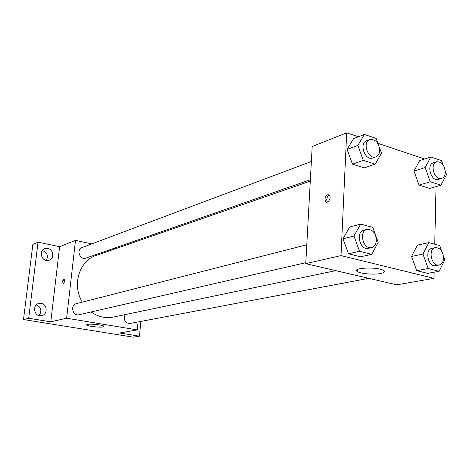 <?xml version="1.0" encoding="UTF-8"?>
<svg xmlns="http://www.w3.org/2000/svg" width="470" height="470" viewBox="0 0 470 470"><rect width="100%" height="100%" fill="white"/><g stroke="black" fill="none" stroke-linecap="round" stroke-linejoin="round"><path stroke-width="0.7" d="M39.075 315.558C42.13 310.958 41.201 307.404 36.284 304.907M46.33 260.421C40.714 259.605 39.421 250.498 44.656 248.695L47.776 248.424C53.445 249.3 54.62 258.5 49.279 260.192L46.33 260.421C48.486 255.762 47.165 252.466 42.341 250.534M140.865 321.415L139.461 336.179L133.292 337.172L23.5 319.541L32.853 244.418L38.052 242.191L59.625 246.685L75.494 240.387L91.797 243.883M113.399 248.507L115.115 248.877M139.461 336.179L119.668 332.977L137.299 329.911L66.64 318.208L50.784 321.827L28.676 318.249L23.5 319.541M103.159 326.92C99.875 327.678 87.508 326.209 86.809 324.976C84.929 323.243 102.93 324.623 103.976 326.286L103.159 326.92M28.676 318.249L38.052 242.191M41.154 303.356C47.347 304.102 47.987 314.406 41.901 315.599L39.668 315.687C33.529 315 32.753 304.801 38.722 303.473L41.154 303.356M50.784 321.827L59.625 246.685M310.294 181.114L96.127 255.469C79.277 260.609 71.716 285.243 82.356 302.128M91.174 311.957C98.112 316.868 105.445 318.584 113.182 317.097L335.797 270.644M66.64 318.208L75.494 240.387M138.062 321.944L137.299 329.911M306.798 244.782L76.387 303.655C69.913 305.012 72.662 316.498 79.042 314.741L305.817 262.677M311.369 161.48L82.044 247.543C75.929 249.535 79.976 260.486 85.94 258.095L310.37 179.734M368.78 278.322L130.084 323.454C126.336 323.495 124.374 321.404 124.198 317.174L125.09 314.612M63.068 283.663L62.61 281.589C62.927 279.785 63.438 278.886 64.149 278.892C64.913 280.948 64.549 282.541 63.062 283.663L62.61 281.589L64.073 278.869M434.121 272.195L433.986 278.352L396.727 284.826L305.759 263.652L312.192 146.505L346.678 132.828L358.369 136.752M377.915 143.321L424.622 159.007M371.705 254.341L360.596 256.79L348.511 253.8L343 238.789L349.692 227.01L343 238.789L353.957 236.04L360.66 224.108L372.739 227.386L378.203 242.379L371.705 254.341L359.538 251.286L353.957 236.04M445.307 171.256L446.5 174.593L440.966 185.198L429.674 188.435L419.017 185.086L413.97 171.068L419.675 160.611L413.97 171.068L425.144 167.561L430.849 156.98L441.489 160.587L442.946 164.653M433.986 278.352L341.02 255.609L346.678 132.828M436.043 186.613L434.75 244.23M379.513 147.727L381.487 153.179L375.16 164.171L364.25 167.878L352.471 164.177L347.089 149.419L353.599 138.591L347.089 149.419L357.858 145.394L364.379 134.444L376.147 138.433L378.174 144.031M443.504 256.15L444.814 259.798L439.145 271.284L427.635 273.37L416.726 270.673L411.561 256.432L417.413 245.111L411.561 256.432L422.953 254.082L428.799 242.614L439.691 245.569L441.641 250.992M341.02 255.609L305.759 263.652M380.682 273.499C374.167 274.862 360.913 273.81 357.588 271.672C350.273 267.918 377.105 266.449 383.432 270.344C385.441 271.631 384.531 272.688 380.682 273.499M324.94 199.204C325.763 195.367 327.249 194.01 329.394 195.138C331.673 197.564 327.725 204.38 325.61 201.695L324.94 199.204M327.326 202.153L326.679 199.691C326.944 197.388 327.849 195.873 329.405 195.156M439.145 271.284L428.182 268.529L422.953 254.082M435.379 247.602L432.053 248.307C424.287 249.476 428.129 267.559 435.749 265.662L439.092 265.027C441.859 264.263 443.357 261.902 443.598 257.948C442.963 251.15 440.226 247.702 435.379 247.602C427.6 248.777 431.46 266.931 439.092 265.027M428.799 242.614L417.413 245.111M427.635 273.37L416.726 270.673L411.561 256.432M428.182 268.529L416.726 270.673M367.064 229.383L363.856 230.2C355.314 231.886 359.961 250.739 368.327 248.33L371.559 247.59C374.473 246.697 376.082 244.265 376.382 240.293C375.718 232.914 372.61 229.278 367.064 229.383C358.504 231.07 363.175 250.005 371.559 247.59M360.66 224.108L349.692 227.01M360.596 256.79L348.511 253.8L343 238.789M359.538 251.286L348.511 253.8M440.966 185.198L430.256 181.778L425.144 167.561M436.606 161.786L433.352 162.82C426.049 164.67 431.254 181.978 438.34 179.428L441.612 178.465C443.909 177.619 445.149 175.51 445.325 172.138C444.532 165.052 441.624 161.598 436.606 161.786C429.304 163.636 434.521 181.015 441.612 178.465M430.849 156.98L419.675 160.611M429.674 188.435L419.017 185.086L413.97 171.068M430.256 181.778L419.017 185.086M375.16 164.171L363.304 160.382L357.858 145.394M369.825 139.549L366.676 140.73C358.745 143.209 365.026 161.151 372.704 157.967L375.871 156.863C378.227 155.899 379.513 153.755 379.731 150.429C378.861 142.698 375.559 139.073 369.825 139.549C361.877 142.034 368.186 160.053 375.871 156.863M364.379 134.444L353.599 138.591M364.25 167.878L352.471 164.177L347.089 149.419M363.304 160.382L352.471 164.177M86.844 324.623L86.809 324.976M327.285 202.165L325.61 201.695M357.682 269.375L357.588 271.672"/></g></svg>
